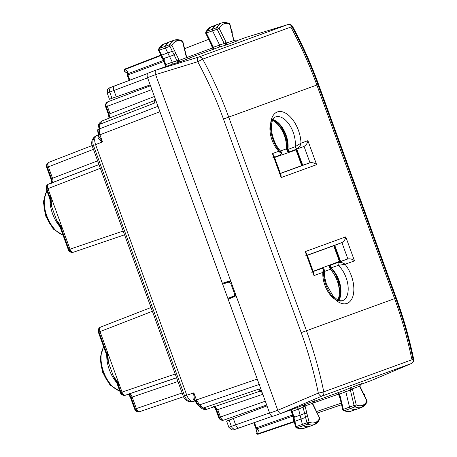 <?xml version="1.0" encoding="UTF-8"?>
<svg xmlns="http://www.w3.org/2000/svg" width="457" height="457" viewBox="0 0 457 457"><rect width="100%" height="100%" fill="white"/><g stroke="black" fill="none" stroke-linecap="round" stroke-linejoin="round"><path stroke-width="0.69" d="M93.445 149.342L48.373 166.834A4.067 2.296 -111.2 0 1 49.059 162.258L92.08 145.566L49.088 162.246A4.067 3.399 -110 0 0 47.339 167.216L51.515 178.681L52.338 182.623M100.346 168.302L47.979 188.627A4.067 2.296 -111.2 0 1 48.665 184.051L98.975 164.526L48.688 184.04A4.067 3.399 -110 0 0 46.94 189.004L50.344 198.361L51.618 206.421L56.617 220.154L60.827 227.152L60.198 227.38L68.333 249.733L68.961 249.505L60.827 227.152L61.861 226.775L51.384 197.984L50.344 198.361A27.837 15.298 -110 0 1 50.464 195.465M68.961 249.505A4.067 3.399 70 0 0 73.491 252.184L124.555 234.812L73.463 252.195A4.067 2.296 -108.8 0 1 69.995 249.128L61.861 226.775M97.621 160.813L51.515 178.681M135.312 408.924A4.067 3.399 -110 0 0 139.842 411.603A4.067 2.296 -108.8 0 1 139.819 411.614A4.067 2.296 -108.8 0 1 136.352 408.547L132.176 397.076L130.508 397.681L131.142 397.453L135.312 408.924L134.684 409.152L182.12 392.974M152.387 311.286L100.02 331.611L108.155 353.964L107.121 354.341L108.395 362.407L113.387 376.14L117.598 383.132L121.002 392.489A4.067 3.399 -110 0 0 125.532 395.168L176.596 377.796L125.509 395.174A4.067 2.296 -108.8 0 1 122.042 392.112L121.002 392.489M107.721 352.77L108.395 362.407L106.487 354.569L98.352 332.216L100.02 331.611A4.067 2.296 -111.2 0 1 100.706 327.035A4.067 4.067 0 0 0 98.352 332.216L98.98 331.988L107.121 354.341A27.837 15.298 -110 0 1 107.241 351.444M108.155 353.964L118.637 382.755L117.598 383.132A27.837 15.298 -110 0 0 119.551 385.274M106.487 354.569L107.121 354.341M230.574 281.341L227.472 282.329L227.255 281.735M235.721 295.473L234.932 295.788L235.144 296.364M232.921 297.301L232.704 296.707L234.932 295.788M227.472 282.329L222.628 284.094L159.522 110.571M159.145 105.853L99.18 128.994L99.946 134.838L102.522 141.91L98.249 135.455L98.541 133.935L99.392 132.953M109.851 117.906L110.023 113.702L108.989 114.079L106.298 106.692L105.67 106.921L107.338 106.315C106.601 103.956 106.847 102.419 108.075 101.717A4.067 3.399 -110 0 0 106.298 106.692M108.743 118.711C109.132 118.814 109 117.346 108.36 114.307L108.989 114.079L109.806 117.923M231.419 282.912L230.665 283.186L228.866 282.112L222.628 284.094L257.662 380.207M257.205 379.104L196.424 399.915L199.595 404.879L203.211 408.044L201.091 407.844L200.577 405.942L201.417 406.479M223.941 420.057C222.548 420.309 221.377 419.292 220.423 417.007L219.383 417.384A4.067 3.399 -110 0 0 223.941 420.057L266.688 405.005L223.93 420.063A4.067 4.067 0 0 1 218.754 417.618L216.064 410.232L216.698 410.003L219.383 417.384M265.306 401.206L220.423 417.007L217.732 409.626L216.064 410.232C214.613 407.501 213.767 406.29 213.528 406.61M260.404 384.063L199.595 404.879A4.067 2.405 131.2 0 1 197.475 404.679A4.067 2.405 131.2 0 1 196.961 402.777L194.368 399.532L194.733 400.526L196.424 399.915L193.848 392.837L194.368 399.532M194.682 400.389L193.454 399.641L194.511 399.915M98.301 135.592L97.844 136.951C98.421 138.774 99.98 140.43 102.522 141.91L95.559 144.612L186.782 395.242L193.848 392.837C192.86 395.608 192.728 397.876 193.454 399.641M98.609 136.449L98.346 135.415L159.881 111.708M98.472 136.066L97.844 136.951M232.704 296.707L227.86 298.472L233.915 295.976L234.601 294L230.665 283.186M203.336 408.004A4.067 3.399 -110 0 0 206.998 409.204L203.211 408.044L258.976 389.067L260.719 391.261L261.947 391.98M261.781 391.523L258.976 389.067C258.959 390.598 259.387 391.266 260.256 391.078L260.467 391.021M260.216 391.089L206.947 409.221L260.216 391.089M155.403 99.255L154.832 102.939L154.763 100.14L155.237 98.798M100.037 124.195L102.071 120.922L99.917 124.241L154.832 102.939C153.838 101.774 153.735 100.986 154.523 100.574L155.049 98.278M154.723 100.477L102.025 120.939C99.42 122.722 98.215 124.333 98.421 125.766A4.067 2.405 -171.2 0 0 99.249 127.549L98.541 133.935M293.365 417.847C292.948 418.583 293.223 419.777 294.194 421.423L293.354 418.092L293.908 417.418L296.205 426.638L297.164 428.003A24.272 13.339 70 0 0 303.562 428.443A24.272 13.339 70 0 0 306.453 426.655M294.359 420.983L294.879 421.314L301.049 419.04L300.078 415.145L293.914 417.418L292.977 413.699L292.354 414.071L291.914 411.763L292.349 411.283L298.57 409.089L300.078 415.145L304.63 413.505L306.927 422.731A1.525 0.84 70 0 0 307.909 424.13A24.312 13.362 70 0 0 314.61 424.467A24.312 13.362 70 0 0 319.306 419.863A1.525 0.84 70 0 0 319.152 418.149L319.66 418.235L319.86 419.383L318.363 420.223M296.205 426.638L302.374 424.364A1.628 0.897 70 0 0 303.425 425.855A24.41 13.419 70 0 0 309.863 426.301A24.41 13.419 70 0 0 310.149 426.198A24.41 13.419 70 0 0 312.245 424.964M298.198 427.649A22.644 12.448 70 0 1 295.856 426.981L296.462 427.998L295.57 426.981L294.177 421.388M293.354 418.092L291.058 409.678M296.462 427.998L307.909 424.13L309.092 422.188L302.374 424.364L301.049 419.04L305.596 417.407L307.59 416.156L307.007 413.819L304.63 413.505L302.951 406.827L304.042 404.628L305.008 406.005L302.951 406.827M313.862 401.143L314.616 400.778L312.32 403.348L305.008 406.005L305.236 406.724L303.054 407.193L298.57 409.089L297.079 407.575L281.266 413.334C279.907 413.568 278.747 412.551 277.776 410.272L155.603 74.611C154.883 72.24 155.117 70.715 156.311 70.024L172.129 64.266L172.289 62.146L169.558 56.542L162.681 58.787C161.887 58.49 161.332 57.399 161.018 55.514L158.396 50.11L158.522 49.019L159.059 48.562L159.202 50.224L165.388 48.002A1.628 0.897 -110 0 1 165.234 46.186A24.41 13.419 -110 0 1 169.878 41.707A24.41 13.419 -110 0 1 170.17 41.598A24.41 13.419 -110 0 1 172.569 41.199M290.772 409.872L292.349 411.283L292.977 413.699M253.772 422.794L255.686 428.049A1.628 1.628 0 0 0 256.109 428.689A1.628 0.96 131.2 0 1 255.937 427.958L256.348 427.809A1.628 0.92 70.5 0 0 256.988 428.797A1.628 0.96 131.2 0 1 256.143 428.717L257.382 429.803L258.536 430.151L257.497 433.916L294.188 421.428M256.691 433.55A1.628 1.36 -110 0 0 258.251 434.144L294.297 421.88L258.245 434.15A1.628 0.903 71.2 0 0 258.251 434.144M257.382 429.803L257.057 428.94L256.554 431.579A1.628 1.32 15.5 0 0 256.154 432.168A1.628 1.32 15.5 0 0 257.497 433.916A1.628 0.903 71.2 0 0 258.245 434.15A1.628 1.628 0 0 1 256.154 432.162M254.023 422.696L255.937 427.958L292.914 414.859M312.571 403.257L338.454 394.145L338.643 393.488M359.528 407.753A24.41 13.419 -110 0 1 357.431 408.986A24.41 13.419 -110 0 1 357.14 409.095A24.41 13.419 -110 0 1 350.553 408.581A1.628 0.897 -110 0 1 349.514 407.078L345.858 391.906L344.361 390.364L313.199 401.709M371.113 380.624L360.482 384.497M269.647 413.134C270.618 415.413 271.784 416.43 273.137 416.196L281.266 413.334L321.922 396.093A4.067 2.205 -113 0 1 318.323 393.083L277.776 410.272L269.647 413.134L228.197 299.249L234.961 296.462L235.635 294.485M338.34 392.472L339.208 394.597L342.71 409.701L343.218 410.506L344.298 410.729A24.272 13.339 70 0 0 350.845 411.237L343.567 410.717L342.996 409.718L343.344 409.352L342.996 409.718L339.208 394.597L339.637 394.094L338.054 392.66M352.536 389.558L356.237 404.919A22.684 12.47 70 0 0 366.874 401.16L366.371 401.092A1.525 0.84 -110 0 1 366.514 402.8A24.312 13.362 -110 0 1 361.893 407.256A24.312 13.362 -110 0 1 355.043 406.856A1.525 0.84 -110 0 1 354.061 405.439L356.237 404.919L355.043 406.856L344.298 410.729A1.491 0.817 -110 0 1 343.344 409.352L340.197 396.31L339.877 396.779L340.197 396.31L339.637 394.094L350.342 390.004L352.536 389.558L351.324 387.422L344.361 390.364M341.676 403.005L341.939 403.531M411.391 363.509A4.067 2.262 -113 0 1 411.243 363.583A4.067 2.262 -113 0 1 411.18 363.606L321.922 396.093A4.067 3.399 -110 0 0 323.779 391.843C319.517 371.095 313.748 350.719 306.47 330.725L396.31 298.027L395.682 298.255L317.929 84.631C310.646 64.637 301.991 45.317 291.949 26.666L292.629 26.546A4.067 4.067 0 0 0 287.859 24.587A4.067 2.262 -107 0 1 288.019 24.547M370.998 380.67L411.18 363.606A4.067 3.399 -110 0 0 413.037 359.356C408.741 338.62 402.954 318.249 395.682 298.255M246.163 37.325L235.298 41.273M231.139 282.146L229.363 281.066L222.382 283.277L147.537 77.639C146.817 75.274 147.051 73.743 148.245 73.051L156.311 70.024L198.538 57.091A4.067 3.399 70 0 1 202.691 59.153L291.949 26.666A4.067 3.399 70 0 0 287.796 24.604L246.043 37.36M412.951 358.939A4.067 0.394 168.3 0 1 413.636 359.013A4.067 0.394 168.3 0 1 413.037 359.356L323.779 391.843A4.067 0.383 -11.6 0 1 318.323 393.083C314.102 372.564 308.401 352.416 301.203 332.639L223.45 119.02L228.717 117.101C221.439 97.107 212.762 77.793 202.691 59.153L197.715 61.718L155.603 74.611L147.537 77.639M166.159 66.528L164.514 62.083L165.051 62.215L161.612 55.154L167.793 52.932L169.558 56.542L174.094 54.869L172.329 51.264L167.793 52.932L165.388 48.002L169.93 46.328A1.525 0.84 -110 0 1 169.781 44.626L159.059 48.562A24.272 13.339 70 0 1 163.68 44.112L169.878 41.707M129.411 80.341L127.252 75.194L163.84 61.518L165.691 66.608M124.493 70.332L125.304 68.87A1.628 1.628 0 0 0 124.972 71.738A1.628 1.32 -55.5 0 0 125.652 71.926L128.383 73.8L127.732 73.628L127.429 72.76L128.086 71.743L124.87 69.533L161.007 55.514M219.846 23.987A24.41 13.419 70 0 0 217.452 24.392A24.41 13.419 70 0 0 217.161 24.495A24.41 13.419 70 0 0 212.442 29.122A1.628 0.897 70 0 0 212.614 30.945L219.566 44.917L219.411 47.054L188.016 58.485M212.916 49.419L212.739 47.128L213.39 47.242L213.099 49.35M207.215 31.133A22.644 12.448 70 0 0 205.924 33.11L205.719 31.973L206.267 31.499A1.491 0.817 70 0 0 206.421 33.167L212.396 45.18L211.854 45.032L213.442 49.316M189.118 58.41L179.35 62.049L179.207 60.37L212.448 47.962L213.019 48.339M165.817 66.562L166.12 64.471L172.289 62.146L179.207 60.37L175.717 53.103L174.094 54.869L176.945 60.718L178.921 59.673M162.938 58.85L166.12 64.471L165.383 64.551L165.628 66.631M127.429 72.76L127.177 74.388A1.628 0.96 8.8 0 1 127.771 73.777A1.628 0.92 69.5 0 0 127.92 74.948L129.828 80.181M127.503 75.102A1.628 0.96 8.8 0 1 127.172 74.4M127.332 73.366L124.961 71.732A1.628 1.32 -55.5 0 1 124.87 69.533A1.628 0.903 68.8 0 1 125.292 68.876A1.628 0.903 68.8 0 0 125.292 68.876L160.801 55.097L125.292 68.876M233.801 40.502L233.373 40.582L233.801 40.502L233.573 39.788L233.247 40.227L233.573 39.788L229.717 24.318A22.684 12.47 70 0 0 219.149 28.277L226.186 42.427L224.221 43.489L213.39 47.242L212.396 45.18L211.854 45.032L205.924 33.11L217.149 29.271L224.387 43.855L233.801 40.502L236.875 41.09M338.74 300.392A20.342 11.179 70 0 0 330.954 267.876L338.3 265.351L337.969 262.547L347.863 258.942L340.488 261.461L334.644 245.403L307.327 255.343L334.77 245.358L307.327 255.343M314.479 270.927L321.454 268.556L314.49 270.921M305.602 255.806L341.91 242.587L334.77 245.358L340.614 261.415L330.605 265.054L330.828 267.928A1.628 0.897 -110 0 1 330.045 266.328A1.628 0.897 -110 0 1 330.48 265.1L340.488 261.461L330.48 265.1A1.628 1.628 0 0 0 329.954 267.853A1.628 0.954 131.4 0 1 329.754 267.099L330.337 266.888M330.605 265.054L337.969 262.547C340.802 262.135 343.161 262.718 345.052 264.295L338.3 265.351A20.502 11.271 70 0 1 348.006 285.591A20.502 11.271 70 0 1 342.39 300.763L339.66 300.717L337.232 299.603L333.027 295.936L326.492 284.465L324.693 277.456L324.35 270.852L323.562 270.744M161.024 55.548L162.681 58.787M161.218 55.326L158.522 49.019M158.71 50.184L159.202 50.224L158.71 50.184A22.644 12.448 70 0 1 160.081 48.174M161.424 55.748L161.607 55.154L159.202 50.224M205.724 31.961L205.713 33.31L212.648 47.311M205.924 33.11L206.421 33.167M184.565 48.671L209.226 39.102L209.089 38.531M272.795 119.883L274.726 120.825L282.197 128.903L286.785 140.95L287.122 150.17A1.628 1.628 0 0 0 289.287 151.941A1.628 1.36 70 0 1 287.453 150.879A1.628 0.954 -171.4 0 1 287.122 150.17A1.628 0.954 -171.4 0 1 287.744 149.553A1.628 0.897 70 0 0 288.173 151.284A1.628 0.897 70 0 0 289.287 151.941L296.776 149.216L302.62 165.274L280.347 173.38L302.62 165.274M278.736 174.134L310 162.755L302.751 165.223L296.776 149.216M307.892 140.67L300.974 143.19C300.54 145.612 299.107 147.577 296.673 149.085L304.048 146.4C306.287 144.978 307.567 143.064 307.892 140.67L316.627 164.669C314.839 163.046 312.628 162.406 310 162.755L304.048 146.4L289.418 151.895L296.673 149.085L295.119 146.72A20.502 11.271 70 0 0 289.549 124.978A20.502 11.271 70 0 0 275.491 116.963A20.502 11.271 70 0 0 270.144 132.273A20.502 11.271 70 0 0 279.827 152.29M272.898 119.671A20.342 11.179 70 0 1 287.744 149.553L287.87 149.508A20.342 11.179 70 0 0 272.932 119.597M289.418 151.895L287.87 149.508L295.119 146.72L300.974 143.19A24.569 13.504 70 0 0 287.619 114.49A24.569 13.504 70 0 0 271.132 120.494A24.569 13.504 70 0 0 279.347 151.061C281.381 152.587 281.655 153.929 280.158 155.094L272.783 157.779M231.802 32.693L234.035 40.376C233.516 40.107 234.641 41.364 236.612 41.141L226.638 44.837L224.387 43.855M219.411 47.054L226.638 44.837L226.186 42.427M236.4 41.199L237.109 41.021M230.699 30.013L231.219 30.351L231.402 29.945L229.888 24.027L229.128 23.313L229.717 24.318L229.374 24.695A1.525 0.84 70 0 0 228.386 23.296A24.312 13.362 70 0 0 221.976 22.85A24.312 13.362 70 0 0 216.989 27.563A1.525 0.84 70 0 0 217.149 29.271L219.149 28.277L216.989 27.563L206.267 31.499A24.272 13.339 70 0 1 210.957 26.9L217.161 24.495M229.128 23.313L227.352 23.65M229.717 24.318L229.374 24.695M232.225 33.241L232.053 33.698M231.402 29.945L231.385 29.911C231.928 29.722 232.202 30.91 232.207 33.487M172.129 64.266L179.35 62.049L177.105 61.061M182.234 41.981L182.572 41.587L186.279 56.954L185.959 57.416L186.279 56.954L186.513 57.713L189.329 58.353C187.364 58.576 186.245 57.331 186.753 57.582L182.863 41.621L182 40.587L181.258 40.564A1.525 0.84 -110 0 1 182.234 41.981L182.572 41.587L182 40.587L174.694 40.062A24.312 13.362 -110 0 1 181.258 40.564L180.298 40.896M182.572 41.587A22.684 12.47 70 0 0 171.935 45.352L169.781 44.626A24.312 13.362 -110 0 1 174.694 40.062L170.17 41.598M171.935 45.352L169.93 46.328L172.335 51.258L174.66 50.938L171.935 45.352M310.149 426.198L314.61 424.467L320.02 418.823L312.582 403.291L314.313 400.909M312.32 403.348L311.937 403.56L312.32 403.348L312.622 404.085L312.08 403.931L312.622 404.085L319.66 418.235L319.152 418.149M361.573 383.709L351.324 387.422L350.239 389.621L359.219 386.348L361.904 383.572L361.144 383.931M350.239 389.621L354.061 405.439L343.344 409.352M359.602 386.136L359.888 386.833L359.351 386.702L359.888 386.833L362.635 392.472M363.092 393.403L366.874 401.16L367.062 402.326L365.497 403.188M363.966 396.162L364.149 395.573L364.549 395.768L367.08 400.955L367.074 402.309M366.874 401.16L366.371 401.092M364.549 395.768L364.555 395.802C364.937 395.196 364.383 394.105 362.892 392.534M114.644 85.887L147.668 73.474L111.502 87.144C109.663 88.087 109.074 89.749 109.726 92.12L107.201 93.022L107.595 89.446C109.166 87.875 107.452 88.572 114.644 85.887L114.644 85.887C113.45 86.579 113.21 88.11 113.947 90.475L109.726 92.12L111.971 98.284L109.463 99.22M229.134 420.183L231.373 426.347L228.866 427.278L231.728 429.837L233.253 429.917L239.148 427.958C237.789 428.198 236.623 427.181 235.669 424.896L233.344 418.503L226.609 421.08M231.373 426.347L269.584 412.957M111.971 98.284L116.278 96.867L113.947 90.475L147.605 77.821M150.187 84.928L116.278 96.867M266.997 405.85L233.344 418.503M150.176 84.888L132.559 91.092M267.008 405.885L249.522 412.46M273.703 157.082L273.823 155.454L272.429 153.581L279.347 151.061L280.901 151.473L280.37 152.067M279.89 174.077L281.026 175.248L281.164 177.579L272.429 153.581M312.708 272.098L313.85 273.269L313.988 275.6L323.43 272.166L324.35 270.852C324.47 269.099 323.505 268.333 321.465 268.55M354.495 260.856L345.76 236.857C345.435 239.251 344.15 241.165 341.91 242.587L347.863 258.942C350.496 258.593 352.707 259.233 354.495 260.856L345.052 264.295A24.569 13.504 70 0 1 353.272 294.862A24.569 13.504 70 0 1 336.78 300.866A24.569 13.504 70 0 1 323.43 272.166C324.007 269.693 323.345 268.488 321.454 268.556L311.554 272.155M306.527 255.109L306.647 253.475L305.247 251.601L313.988 275.6M337.866 299.975A20.748 11.402 70 0 0 330.251 269.316L324.316 271.544M329.554 267.305L330.251 269.316M333.724 245.735L339.545 261.804M295.833 149.559L295.999 149.93L274.56 157.482M301.706 165.605L295.999 149.93M280.432 150.97L286.408 148.856A20.748 11.402 70 0 0 272.538 120.477M286.408 148.856L287.167 150.85M113.496 387.273A22.827 12.545 -110 0 1 101.317 353.804M119.728 390.946A25.266 13.887 -110 0 1 103.613 371.918A25.266 13.887 -110 0 1 103.728 346.989M56.725 231.293A22.827 12.545 -110 0 1 44.54 197.824M62.957 234.967A25.266 13.887 -110 0 1 46.843 215.938A25.266 13.887 -110 0 1 46.957 191.003M117.26 383.257A25.398 13.961 -110 0 1 106.778 354.461M50.007 198.481A25.398 13.961 70 0 0 60.484 227.278M196.407 400.463L193.711 401.377C190.969 401.863 188.661 399.818 186.782 395.242L183.394 396.476L184.657 396.019L93.434 145.389L92.171 145.846L183.394 396.476A8.135 8.135 0 0 0 193.665 401.395L193.711 401.377A8.135 6.798 70 0 1 184.657 396.019M99.58 134.427L96.924 135.461C94.513 136.849 94.056 139.899 95.559 144.612L92.171 145.846A8.135 8.135 0 0 1 96.878 135.478L96.924 135.461A8.135 6.798 -110 0 0 93.434 145.389M62.78 229.294A27.837 15.298 -110 0 1 60.827 227.152M47.339 167.216L48.373 166.834L52.549 178.304C53.241 180.686 53.006 182.212 51.841 182.891L98.998 164.594L51.864 182.886M123.179 231.036L68.333 249.733A4.067 4.067 0 0 0 73.468 252.195M51.384 197.984L47.979 188.627L46.94 189.004M51.27 183.32C51.658 183.411 51.527 181.943 50.887 178.916L46.711 167.445A4.067 4.067 0 0 1 49.059 162.258A4.067 2.296 -111.2 0 1 49.088 162.246M131.142 397.453L129.24 393.905M127.971 394.06C128.211 393.745 129.057 394.951 130.513 397.681L134.684 409.152A4.067 4.067 0 0 0 139.819 411.614L183.503 396.75L139.842 411.603M100.706 327.035L151.016 307.51L100.729 327.023A4.067 3.399 -110 0 0 98.98 331.988M175.22 374.015L122.042 392.112L118.637 382.755M177.944 381.504L132.176 397.076C131.176 394.814 130.011 393.791 128.685 394.02L176.573 377.728L128.708 394.008M229.563 281.021L229.768 281.598M98.255 135.455L97.689 130.513L98.421 125.761A4.067 2.405 -171.2 0 1 99.917 124.241L99.18 128.994A4.067 2.405 -171.2 0 0 97.684 130.513A4.067 2.405 -171.2 0 0 98.512 132.296M154.392 96.478L110.023 113.702L107.338 106.315L151.878 89.566M262.792 394.294L217.732 409.626L214.899 406.513M216.698 410.003L214.853 406.53M196.961 402.777L200.577 405.942M195.927 401.503L197.213 401.714M108.36 114.307L105.67 106.921A4.067 4.067 0 0 1 108.063 101.722L150.496 85.767L108.075 101.717M235.355 293.72L234.601 294M235.909 295.251L233.915 295.976M230.865 281.386L228.866 282.112M292.651 414.139L293.525 417.635M294.194 416.841L294.571 417.172M294.474 421.434L295.816 426.815M258.536 430.151L256.988 428.797L293.137 416.001L294.508 417.195M292.691 415.419L290.652 409.935M256.348 427.809L254.44 422.559M314.29 400.92L297.084 407.575M339.957 398.281L338.454 394.145M316.632 411.523L341.139 403.188M342.996 409.718A22.644 12.448 70 0 0 345.258 410.403M317.352 412.979L342.179 404.531M357.14 409.095L350.845 411.237A24.272 13.339 70 0 0 353.735 409.449M223.45 119.02C216.252 99.249 207.672 80.146 197.715 61.718A4.067 2.205 -107 0 1 198.538 57.091L287.796 24.604A4.067 2.262 -107 0 1 287.859 24.587L246.106 37.343M411.78 359.065C407.53 338.557 401.812 318.415 394.614 298.644L316.867 85.019C309.663 65.248 301.1 46.14 291.178 27.7M301.203 332.639L306.47 330.725L228.717 117.101L318.558 84.402C311.291 64.448 302.648 45.163 292.629 26.546L292.154 27.043M163.92 61.489L163.72 61.078M164.503 58.359L164.04 60.147M163.96 59.027L164.034 58.525M128.086 71.743L127.771 73.777L163.412 60.45M209.226 39.102L212.448 47.962M296.342 149.376L302.186 165.428M287.453 150.879L288.036 150.667M287.607 149.61A21.97 12.076 70 0 0 275.56 120.751M340.008 297.821A21.97 12.076 70 0 0 330.685 267.968M340.048 261.615L334.204 245.563M338.666 300.358A20.342 11.179 70 0 0 330.828 267.928A1.628 0.954 131.4 0 1 329.954 267.853L337.952 280.187L340.225 293.034L339.305 298.347L338.448 300.26M313.171 271.401L314.353 270.972M163.692 60.347L163.972 58.547M167.039 43.626A24.272 13.339 70 0 0 163.68 44.112L158.516 49.03M214.322 26.415A24.272 13.339 70 0 0 210.957 26.9L205.719 31.973M329.754 267.099A1.628 1.36 70 0 1 330.48 265.1M175.717 53.103L174.66 50.938M305.236 406.724L307.007 413.819M307.59 416.156L309.092 422.188A22.684 12.47 70 0 0 319.66 418.235M231.396 426.41A4.067 3.399 -110 0 0 235.932 429.02L272.423 416.241L239.148 427.958M316.627 164.669L281.164 177.579M323.002 270.921A20.502 11.271 70 0 0 328.457 292.474A20.502 11.271 70 0 0 342.39 300.763M345.76 236.857L305.247 251.601M339.431 261.41L313.131 271.298M119.837 391.243L110.04 384.983L102.614 372.284L100.134 357.78L103.619 346.686M63.066 235.264L53.263 229.003L45.843 216.304L43.364 201.8L46.848 190.706M50.95 196.79L51.618 206.415L49.716 198.589L46.311 189.232A4.067 4.067 0 0 1 48.665 184.051M62.295 227.969L56.617 220.154L60.198 227.38M119.071 383.949L113.399 376.151L116.969 383.36L120.374 392.717A4.067 4.067 0 0 0 125.509 395.174M194.733 400.526L197.475 404.679L201.091 407.844C202.628 409.312 204.582 409.775 206.947 409.221M196.356 400.481L193.665 401.395M99.529 134.449L96.878 135.478M260.222 391.089L262.135 392.494M102.025 120.939L154.483 100.591M296.444 427.992L303.562 428.443L309.863 426.301M293.988 416.081L295.039 417.001M293.354 415.207L293.166 414.762M291.395 409.889L291.966 411.46M290.583 409.94L291.732 411.688M256.92 429.397L256.149 432.173M273.126 416.196L281.255 413.334M337.866 392.729L339.02 394.511M340.596 397.973L338.671 392.683M318.558 84.402L396.31 298.027C403.571 317.986 409.346 338.311 413.636 359.013A4.067 4.067 0 0 1 411.243 363.583L371.061 380.647M148.234 73.057L156.3 70.024M166.279 66.151L165.708 64.58M129.16 80.432L127.252 75.194A1.628 1.628 0 0 1 127.166 74.428M164.366 60.815L164.509 61.278M165.383 64.551L162.515 58.605M211.637 43.649L213.562 48.939M296.09 149.468L301.934 165.52M339.797 261.712L333.953 245.655M229.111 23.301L221.976 22.85L217.452 24.392M363.058 392.712L359.865 386.085C359.739 384.411 362.498 383.166 361.807 383.612L361.596 383.697M367.062 402.326L361.893 407.256L357.431 408.986M109.469 99.249L107.195 93M228.871 427.301L226.598 421.051M275.491 116.963C274.394 117.186 273.332 118.569 272.303 121.111C271.281 124.11 271.15 128.011 271.921 132.816C273.417 140.408 276.411 146.623 280.901 151.473C282.118 152.741 281.872 153.946 280.17 155.089M273.823 155.454L281.026 175.248M306.647 253.475L313.85 273.269"/></g></svg>
